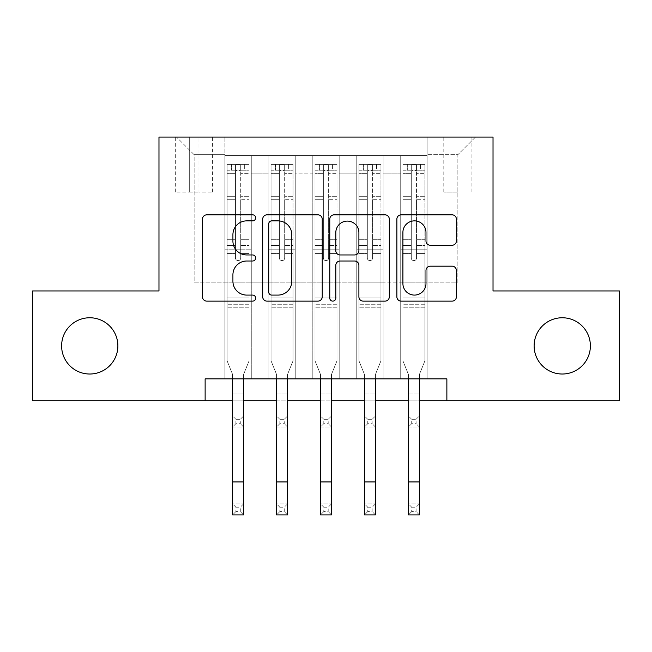 <?xml version="1.0" encoding="UTF-8"?>
<svg xmlns="http://www.w3.org/2000/svg" width="652" height="652" viewBox="0 0 652 652"><rect width="100%" height="100%" fill="white"/><g stroke="black" fill="none" stroke-linecap="round" stroke-linejoin="round"><path stroke-width="0.49" stroke-dasharray="3.26 2.44" d="M255.674 217.858A3.024 3.024 0 0 0 252.65 214.834L206.814 214.834A4.311 4.311 0 0 0 202.495 219.145L202.495 296.807A4.311 4.311 0 0 0 206.814 301.126L252.65 301.126A3.024 3.024 0 0 0 255.674 298.103A3.024 3.024 0 0 0 252.65 295.087L246.725 295.087A13.806 13.806 0 0 1 232.919 281.281L232.919 274.81A13.806 13.806 0 0 1 246.725 261.004L252.65 261.004A3.024 3.024 0 0 0 255.674 257.98A3.024 3.024 0 0 0 252.65 254.956L246.725 254.956A13.806 13.806 0 0 1 232.919 241.15L232.919 234.679A13.806 13.806 0 0 1 246.725 220.873L252.65 220.873A3.024 3.024 0 0 0 255.674 217.858M534.127 345.886A28.134 28.134 0 0 0 562.26 374.02A28.134 28.134 0 0 0 590.386 345.886A28.134 28.134 0 0 0 562.26 317.76A28.134 28.134 0 0 0 534.127 345.886M61.614 345.886A28.134 28.134 0 0 0 89.74 374.02A28.134 28.134 0 0 0 117.873 345.886A28.134 28.134 0 0 0 89.74 317.76A28.134 28.134 0 0 0 61.614 345.886M457.867 137.099L443.8 137.099L457.867 137.099M457.867 192.047L443.8 192.047L457.867 192.047M427.093 378.853L427.093 155.567L224.907 155.567L224.907 378.853L251.273 378.853L224.907 378.853L251.273 378.853L224.907 378.853L224.907 155.567L251.273 155.567L251.273 378.853L251.273 155.567L251.273 282.153L268.86 282.153L251.273 282.153L251.273 155.567L224.907 155.567L427.093 155.567L427.093 378.853L400.727 378.853L400.727 155.567L356.766 155.567L356.766 378.853L356.766 155.567L383.14 155.567L383.14 378.853L383.14 155.567L383.14 282.153L383.14 155.567L400.727 155.567L400.727 378.853L427.093 378.853L400.727 378.853L427.093 378.853L427.093 154.687L427.093 282.153L457.867 282.153L457.867 154.687L427.093 154.687L457.867 154.687L457.867 282.153L427.093 282.153L427.093 249.186L427.093 378.853M356.766 378.853L383.14 378.853L356.766 378.853L383.14 378.853L356.766 378.853L356.766 249.186L356.766 282.153L339.187 282.153L339.187 173.147L339.187 282.153L356.766 282.153L356.766 173.147L356.766 282.153L400.727 282.153L383.14 282.153L383.14 249.186L383.14 282.153L356.766 282.153L356.766 249.186L383.14 249.186L383.14 378.853L383.14 249.186L356.766 249.186L356.766 378.853M339.187 378.853L339.187 155.567L312.813 155.567L312.813 378.853L312.813 155.567L339.187 155.567L339.187 378.853L312.813 378.853L339.187 378.853L312.813 378.853L339.187 378.853L339.187 249.186L339.187 378.853M295.234 378.853L295.234 155.567L268.86 155.567L268.86 378.853L268.86 155.567L295.234 155.567L295.234 378.853L268.86 378.853L295.234 378.853L268.86 378.853L295.234 378.853L295.234 249.186L295.234 378.853M400.727 173.147L400.727 282.153L400.727 155.567L400.727 173.147L383.14 173.147L400.727 173.147M295.234 173.147L295.234 282.153L295.234 155.567L295.234 173.147L312.813 173.147L312.813 282.153L295.234 282.153L312.813 282.153L312.813 155.567L295.234 155.567L312.813 155.567L312.813 173.147L295.234 173.147M205.127 400.833L205.127 378.853L205.127 400.833L205.127 378.853L446.873 378.853L205.127 378.853L446.873 378.853L446.873 400.833L32.6 400.833L32.6 290.947L158.974 290.947L158.974 137.099L493.026 137.099L493.026 290.947L619.4 290.947L619.4 400.833L446.873 400.833L446.873 378.853L446.873 400.833M189.3 137.099L175.673 137.099L189.3 137.099L189.3 192.047L175.673 192.047L198.966 192.047L189.3 192.047L189.3 137.099M198.966 137.099L212.593 137.099L198.966 137.099L198.966 192.047L212.593 192.047L198.966 192.047L198.966 137.099M427.093 137.099L224.907 137.099L475.447 137.099L427.093 137.099L427.093 155.567L427.093 137.099M224.907 137.099L176.553 137.099L224.907 137.099L224.907 282.153L194.133 282.153L194.133 154.687L224.907 154.687L194.133 154.687L176.553 137.099L194.133 154.687L194.133 282.153L224.907 282.153L224.907 137.099M268.86 173.147L268.86 282.153L268.86 155.567L251.273 155.567L268.86 155.567L268.86 173.147L251.273 173.147L268.86 173.147M356.766 155.567L339.187 155.567L339.187 173.147L339.187 155.567L356.766 155.567L356.766 173.147L356.766 155.567M232.593 400.833L243.587 400.833M276.554 400.833L287.54 400.833M320.507 400.833L331.493 400.833M364.46 400.833L375.446 400.833M408.413 400.833L419.407 400.833M312.813 282.153L339.187 282.153L312.813 282.153L312.813 249.186L312.813 282.153M268.86 282.153L295.234 282.153L295.234 249.186L295.234 282.153L268.86 282.153L268.86 249.186L295.234 249.186L268.86 249.186L268.86 378.853L268.86 282.153M224.907 282.153L251.273 282.153L251.273 249.186L251.273 378.853L251.273 249.186L251.273 282.153L224.907 282.153L224.907 249.186L251.273 249.186L224.907 249.186L224.907 378.853L224.907 282.153M400.727 282.153L427.093 282.153L400.727 282.153L400.727 249.186L400.727 282.153M224.907 249.186L251.273 249.186L224.907 249.186M268.86 249.186L295.234 249.186L268.86 249.186M312.813 249.186L339.187 249.186L312.813 249.186L312.813 378.853L312.813 249.186L339.187 249.186L312.813 249.186M356.766 249.186L383.14 249.186L356.766 249.186M400.727 249.186L427.093 249.186L400.727 249.186L400.727 378.853L400.727 249.186L427.093 249.186L400.727 249.186M475.447 137.099L457.867 154.687L475.447 137.099M322.227 296.807L322.227 219.145A4.311 4.311 0 0 0 317.907 214.834L267.002 214.834A4.311 4.311 0 0 0 262.683 219.145L262.683 296.807A4.311 4.311 0 0 0 267.002 301.126L317.907 301.126A4.311 4.311 0 0 0 322.227 296.807M271.745 220.873A3.024 3.024 0 0 0 268.722 223.897L268.722 292.063A3.024 3.024 0 0 0 271.745 295.087L278.005 295.087A13.806 13.806 0 0 0 291.811 281.281L291.811 234.679A13.806 13.806 0 0 0 278.005 220.873L271.745 220.873M334.093 214.834L384.998 214.834A4.311 4.311 0 0 1 389.317 219.145L389.317 296.807A4.311 4.311 0 0 1 384.998 301.126L363.213 301.126A4.311 4.311 0 0 1 358.902 296.807L358.902 265.315A4.311 4.311 0 0 0 354.582 261.004L340.132 261.004A4.311 4.311 0 0 0 335.813 265.315L335.813 298.103A3.024 3.024 0 0 1 332.797 301.126A3.024 3.024 0 0 1 329.773 298.103L329.773 219.145A4.311 4.311 0 0 1 334.093 214.834M358.902 232.634A11.54 11.54 0 0 0 347.353 221.093A11.54 11.54 0 0 0 335.813 232.634L335.813 250.645A4.311 4.311 0 0 0 340.132 254.956L354.582 254.956A4.311 4.311 0 0 0 358.902 250.645L358.902 232.634M430.304 245.25L452.089 245.25A4.311 4.311 0 0 0 456.408 240.938L456.408 219.145A4.311 4.311 0 0 0 452.089 214.834L401.184 214.834A4.311 4.311 0 0 0 396.864 219.145L396.864 296.807A4.311 4.311 0 0 0 401.184 301.126L452.089 301.126A4.311 4.311 0 0 0 456.408 296.807L456.408 270.49A4.311 4.311 0 0 0 452.089 266.179L430.304 266.179A4.311 4.311 0 0 0 425.984 270.49L425.984 283.547A11.54 11.54 0 0 1 414.444 295.087A11.54 11.54 0 0 1 402.903 283.547L402.903 232.414A11.54 11.54 0 0 1 414.444 220.873A11.54 11.54 0 0 1 425.984 232.414L425.984 240.938A4.311 4.311 0 0 0 430.304 245.25M235.453 257.98A2.641 2.641 90 0 0 238.086 260.621A2.641 2.641 -90 0 1 235.453 257.98L235.453 253.571L235.453 257.98A2.641 2.641 -89.9 0 0 238.086 260.621A2.641 2.641 90 0 0 240.727 257.98A2.641 2.641 -90 0 1 238.086 260.621A2.641 2.641 -89.9 0 0 240.727 257.98L240.727 253.571L240.727 257.98A2.641 2.641 90.1 0 1 238.086 260.621A2.641 2.641 90.1 0 1 235.453 257.98L235.453 245.445L235.453 257.98M232.593 378.853L232.593 374.435L227.1 360.833L227.1 253.571L227.1 297.98L227.1 253.571L235.453 253.571L227.1 253.571L235.453 253.571L227.1 253.571L227.1 239.732L235.453 239.732L227.1 239.732L227.1 199.284L235.453 199.284L227.1 199.284L227.1 173.342L235.453 173.342L227.1 173.342L227.1 170.074L227.1 253.571L227.1 245.445L235.453 245.445L227.1 245.445L227.1 196.717L235.453 196.717L235.453 245.445L235.453 196.717L227.1 196.717L227.1 170.775L235.453 170.775L235.453 196.717L235.453 164.899L235.453 171.223L235.453 164.899L240.727 164.899L240.727 171.223C238.974 169.691 237.214 169.691 235.453 171.223L235.453 253.571L235.453 171.223C237.206 169.691 238.966 169.691 240.727 171.223L240.727 253.571L240.727 164.899L235.453 164.899L235.453 170.775L227.1 170.775L227.1 164.361L231.493 164.353L231.493 170.066L231.493 164.353L227.214 164.353L249.08 164.361L249.08 170.074L227.1 170.074L227.1 164.361L227.1 170.074L248.966 170.066L231.493 170.066L244.679 170.066L244.679 164.353L231.493 164.353L248.966 164.353L244.679 164.353L244.679 170.066L249.08 170.074L249.08 164.361L227.1 164.361L227.1 360.833L227.1 297.98L227.1 360.833L232.593 374.435L232.593 394.02L232.593 374.435L227.1 360.833L232.593 374.435L232.593 503.906L243.587 503.906L232.593 503.906L232.593 514.901L243.587 514.901L243.587 503.906L240.286 507.207L240.286 511.6L235.894 511.6L235.894 507.207L240.286 507.207M249.08 170.074L249.08 360.833L243.587 374.435L243.587 394.02L243.587 374.435L249.08 360.833L249.08 307.206L227.1 307.206L249.08 307.206L249.08 297.98L227.1 297.98L249.08 297.98L249.08 253.571L249.08 360.833L243.587 374.435L249.08 360.833L249.08 253.571L240.727 253.571L240.727 239.732L240.727 257.98L240.727 253.571L249.08 253.571L240.727 253.571L249.08 253.571L249.08 239.732L240.727 239.732L240.727 199.284L240.727 239.732L249.08 239.732L249.08 199.284L240.727 199.284L240.727 173.342L240.727 199.284L249.08 199.284L249.08 173.342L240.727 173.342L249.08 173.342L249.08 170.074M249.08 164.361L249.08 245.445L240.727 245.445L249.08 245.445L249.08 196.717L240.727 196.717L249.08 196.717L249.08 170.775L240.727 170.775L249.08 170.775L249.08 164.361M235.894 423.694L232.593 426.987L232.593 394.02L232.593 416L243.587 416L232.593 416L232.593 426.987L243.587 426.987L243.587 394.02L243.587 416L240.286 419.293L240.286 423.694L235.894 423.694L235.894 419.293L240.286 419.293M232.593 426.987L243.587 426.987L243.587 416M243.587 426.987L240.286 423.694M235.894 419.293L232.593 416M243.587 378.853L243.587 503.906M243.587 514.901L240.286 511.6M235.894 511.6L232.593 514.901M235.894 507.207L232.593 503.906M279.406 257.98A2.641 2.641 90 0 0 282.047 260.621A2.641 2.641 -90 0 1 279.406 257.98L279.406 253.571L279.406 257.98A2.641 2.641 -89.9 0 0 282.047 260.621A2.641 2.641 90 0 0 284.68 257.98A2.641 2.641 -90 0 1 282.047 260.621A2.641 2.641 -89.9 0 0 284.68 257.98L284.68 253.571L284.68 257.98A2.641 2.641 90.1 0 1 282.047 260.621A2.641 2.641 90.1 0 1 279.406 257.98L279.406 245.445L279.406 257.98M276.554 378.853L276.554 374.435L271.053 360.833L271.053 253.571L271.053 297.98L271.053 253.571L279.406 253.571L271.053 253.571L279.406 253.571L271.053 253.571L271.053 239.732L279.406 239.732L271.053 239.732L271.053 199.284L279.406 199.284L271.053 199.284L271.053 173.342L279.406 173.342L271.053 173.342L271.053 170.074L271.053 253.571L271.053 245.445L279.406 245.445L271.053 245.445L271.053 196.717L279.406 196.717L279.406 245.445L279.406 196.717L271.053 196.717L271.053 170.775L279.406 170.775L279.406 196.717L279.406 164.899L279.406 171.223L279.406 164.899L284.68 164.899L284.68 171.223C282.927 169.691 281.167 169.691 279.406 171.223L279.406 253.571L279.406 171.223C281.159 169.691 282.919 169.691 284.68 171.223L284.68 253.571L284.68 164.899L279.406 164.899L279.406 170.775L271.053 170.775L271.053 164.361L275.454 164.353L275.454 170.066L275.454 164.353L271.167 164.353L293.033 164.361L293.033 170.074L271.053 170.074L271.053 164.361L271.053 170.074L292.927 170.066L275.454 170.066L288.64 170.066L288.64 164.353L275.454 164.353L292.927 164.353L288.64 164.353L288.64 170.066L293.033 170.074L293.033 164.361L271.053 164.361L271.053 360.833L271.053 297.98L271.053 360.833L276.554 374.435L276.554 394.02L276.554 374.435L271.053 360.833L276.554 374.435L276.554 503.906L287.54 503.906L276.554 503.906L276.554 514.901L287.54 514.901L287.54 503.906L284.239 507.207L284.239 511.6L279.847 511.6L279.847 507.207L284.239 507.207M293.033 170.074L293.033 360.833L287.54 374.435L287.54 394.02L287.54 374.435L293.033 360.833L293.033 307.206L271.053 307.206L293.033 307.206L293.033 297.98L271.053 297.98L293.033 297.98L293.033 253.571L293.033 360.833L287.54 374.435L293.033 360.833L293.033 253.571L284.68 253.571L284.68 239.732L284.68 257.98L284.68 253.571L293.033 253.571L284.68 253.571L293.033 253.571L293.033 239.732L284.68 239.732L284.68 199.284L284.68 239.732L293.033 239.732L293.033 199.284L284.68 199.284L284.68 173.342L284.68 199.284L293.033 199.284L293.033 173.342L284.68 173.342L293.033 173.342L293.033 170.074M293.033 164.361L293.033 245.445L284.68 245.445L293.033 245.445L293.033 196.717L284.68 196.717L293.033 196.717L293.033 170.775L284.68 170.775L293.033 170.775L293.033 164.361M279.847 423.694L276.554 426.987L276.554 394.02L276.554 416L287.54 416L276.554 416L276.554 426.987L287.54 426.987L287.54 394.02L287.54 416L284.239 419.293L284.239 423.694L279.847 423.694L279.847 419.293L284.239 419.293M276.554 426.987L287.54 426.987L287.54 416M287.54 426.987L284.239 423.694M279.847 419.293L276.554 416M323.359 257.98A2.641 2.641 90 0 0 326 260.621A2.641 2.641 -90 0 1 323.359 257.98L323.359 253.571L323.359 257.98A2.641 2.641 -89.9 0 0 326 260.621A2.641 2.641 90 0 0 328.641 257.98A2.641 2.641 -90 0 1 326 260.621A2.641 2.641 -89.9 0 0 328.641 257.98L328.641 253.571L328.641 257.98A2.641 2.641 90.1 0 1 326 260.621A2.641 2.641 90.1 0 1 323.359 257.98L323.359 245.445L323.359 257.98M320.507 378.853L320.507 374.435L315.014 360.833L315.014 253.571L315.014 297.98L315.014 253.571L323.359 253.571L315.014 253.571L323.359 253.571L315.014 253.571L315.014 239.732L323.359 239.732L315.014 239.732L315.014 199.284L323.359 199.284L315.014 199.284L315.014 173.342L323.359 173.342L315.014 173.342L315.014 170.074L315.014 253.571L315.014 245.445L323.359 245.445L315.014 245.445L315.014 196.717L323.359 196.717L323.359 245.445L323.359 196.717L315.014 196.717L315.014 170.775L323.359 170.775L323.359 196.717L323.359 164.899L323.359 171.223L323.359 164.899L328.641 164.899L328.641 171.223C326.88 169.691 325.128 169.691 323.359 171.223L323.359 253.571L323.359 171.223C325.12 169.691 326.872 169.691 328.641 171.223L328.641 253.571L328.641 164.899L323.359 164.899L323.359 170.775L315.014 170.775L315.014 164.361L319.407 164.353L319.407 170.066L319.407 164.353L315.12 164.353L336.986 164.361L336.986 170.074L315.014 170.074L315.014 164.361L315.014 170.074L336.88 170.066L319.407 170.066L332.593 170.066L332.593 164.353L319.407 164.353L336.88 164.353L332.593 164.353L332.593 170.066L336.986 170.074L336.986 164.361L315.014 164.361L315.014 360.833L315.014 297.98L315.014 360.833L320.507 374.435L320.507 394.02L320.507 374.435L315.014 360.833L320.507 374.435L320.507 503.906L331.493 503.906L320.507 503.906L320.507 514.901L331.493 514.901L331.493 503.906L328.2 507.207L328.2 511.6L323.799 511.6L323.799 507.207L328.2 507.207M336.986 170.074L336.986 360.833L331.493 374.435L331.493 394.02L331.493 374.435L336.986 360.833L336.986 307.206L315.014 307.206L336.986 307.206L336.986 297.98L315.014 297.98L336.986 297.98L336.986 253.571L336.986 360.833L331.493 374.435L336.986 360.833L336.986 253.571L328.641 253.571L328.641 239.732L328.641 257.98L328.641 253.571L336.986 253.571L328.641 253.571L336.986 253.571L336.986 239.732L328.641 239.732L328.641 199.284L328.641 239.732L336.986 239.732L336.986 199.284L328.641 199.284L328.641 173.342L328.641 199.284L336.986 199.284L336.986 173.342L328.641 173.342L336.986 173.342L336.986 170.074M336.986 164.361L336.986 245.445L328.641 245.445L336.986 245.445L336.986 196.717L328.641 196.717L336.986 196.717L336.986 170.775L328.641 170.775L336.986 170.775L336.986 164.361M323.799 423.694L320.507 426.987L320.507 394.02L320.507 416L331.493 416L320.507 416L320.507 426.987L331.493 426.987L331.493 394.02L331.493 416L328.2 419.293L328.2 423.694L323.799 423.694L323.799 419.293L328.2 419.293M320.507 426.987L331.493 426.987L331.493 416M331.493 426.987L328.2 423.694M323.799 419.293L320.507 416M367.32 257.98A2.641 2.641 90 0 0 369.953 260.621A2.641 2.641 -90 0 1 367.32 257.98L367.32 253.571L367.32 257.98A2.641 2.641 -89.9 0 0 369.953 260.621A2.641 2.641 90 0 0 372.594 257.98A2.641 2.641 -90 0 1 369.953 260.621A2.641 2.641 -89.9 0 0 372.594 257.98L372.594 253.571L372.594 257.98A2.641 2.641 90.1 0 1 369.953 260.621A2.641 2.641 90.1 0 1 367.32 257.98L367.32 245.445L367.32 257.98M364.46 378.853L364.46 374.435L358.967 360.833L358.967 253.571L358.967 297.98L358.967 253.571L367.32 253.571L358.967 253.571L367.32 253.571L358.967 253.571L358.967 239.732L367.32 239.732L358.967 239.732L358.967 199.284L367.32 199.284L358.967 199.284L358.967 173.342L367.32 173.342L358.967 173.342L358.967 170.074L358.967 253.571L358.967 245.445L367.32 245.445L358.967 245.445L358.967 196.717L367.32 196.717L367.32 245.445L367.32 196.717L358.967 196.717L358.967 170.775L367.32 170.775L367.32 196.717L367.32 164.899L367.32 171.223L367.32 164.899L372.594 164.899L372.594 171.223C370.841 169.691 369.081 169.691 367.32 171.223L367.32 253.571L367.32 171.223C369.073 169.691 370.833 169.691 372.594 171.223L372.594 253.571L372.594 164.899L367.32 164.899L367.32 170.775L358.967 170.775L358.967 164.361L363.36 164.353L363.36 170.066L363.36 164.353L359.073 164.353L380.947 164.361L380.947 170.074L358.967 170.074L358.967 164.361L358.967 170.074L380.833 170.066L363.36 170.066L376.546 170.066L376.546 164.353L363.36 164.353L380.833 164.353L376.546 164.353L376.546 170.066L380.947 170.074L380.947 164.361L358.967 164.361L358.967 360.833L358.967 297.98L358.967 360.833L364.46 374.435L364.46 394.02L364.46 374.435L358.967 360.833L364.46 374.435L364.46 503.906L375.446 503.906L364.46 503.906L364.46 514.901L375.446 514.901L375.446 503.906L372.153 507.207L372.153 511.6L367.761 511.6L367.761 507.207L372.153 507.207M380.947 170.074L380.947 360.833L375.446 374.435L375.446 394.02L375.446 374.435L380.947 360.833L380.947 307.206L358.967 307.206L380.947 307.206L380.947 297.98L358.967 297.98L380.947 297.98L380.947 253.571L380.947 360.833L375.446 374.435L380.947 360.833L380.947 253.571L372.594 253.571L372.594 239.732L372.594 257.98L372.594 253.571L380.947 253.571L372.594 253.571L380.947 253.571L380.947 239.732L372.594 239.732L372.594 199.284L372.594 239.732L380.947 239.732L380.947 199.284L372.594 199.284L372.594 173.342L372.594 199.284L380.947 199.284L380.947 173.342L372.594 173.342L380.947 173.342L380.947 170.074M380.947 164.361L380.947 245.445L372.594 245.445L380.947 245.445L380.947 196.717L372.594 196.717L380.947 196.717L380.947 170.775L372.594 170.775L380.947 170.775L380.947 164.361M367.761 423.694L364.46 426.987L364.46 394.02L364.46 416L375.446 416L364.46 416L364.46 426.987L375.446 426.987L375.446 394.02L375.446 416L372.153 419.293L372.153 423.694L367.761 423.694L367.761 419.293L372.153 419.293M364.46 426.987L375.446 426.987L375.446 416M375.446 426.987L372.153 423.694M367.761 419.293L364.46 416M411.273 257.98A2.641 2.641 90 0 0 413.914 260.621A2.641 2.641 -90 0 1 411.273 257.98L411.273 253.571L411.273 257.98A2.641 2.641 -89.9 0 0 413.914 260.621A2.641 2.641 90 0 0 416.546 257.98A2.641 2.641 -90 0 1 413.914 260.621A2.641 2.641 -89.9 0 0 416.546 257.98L416.546 253.571L416.546 257.98A2.641 2.641 90.1 0 1 413.914 260.621A2.641 2.641 90.1 0 1 411.273 257.98L411.273 245.445L411.273 257.98M408.413 378.853L408.413 374.435L402.92 360.833L402.92 253.571L402.92 297.98L402.92 253.571L411.273 253.571L402.92 253.571L411.273 253.571L402.92 253.571L402.92 239.732L411.273 239.732L402.92 239.732L402.92 199.284L411.273 199.284L402.92 199.284L402.92 173.342L411.273 173.342L402.92 173.342L402.92 170.074L402.92 253.571L402.92 245.445L411.273 245.445L402.92 245.445L402.92 196.717L411.273 196.717L411.273 245.445L411.273 196.717L402.92 196.717L402.92 170.775L411.273 170.775L411.273 196.717L411.273 164.899L411.273 171.223L411.273 164.899L416.546 164.899L416.546 171.223C414.794 169.691 413.034 169.691 411.273 171.223L411.273 253.571L411.273 171.223C413.026 169.691 414.786 169.691 416.546 171.223L416.546 253.571L416.546 164.899L411.273 164.899L411.273 170.775L402.92 170.775L402.92 164.361L407.321 164.353L407.321 170.066L407.321 164.353L403.034 164.353L424.9 164.361L424.9 170.074L402.92 170.074L402.92 164.361L402.92 170.074L424.786 170.066L407.321 170.066L420.507 170.066L420.507 164.353L407.321 164.353L424.786 164.353L420.507 164.353L420.507 170.066L424.9 170.074L424.9 164.361L402.92 164.361L402.92 360.833L402.92 297.98L402.92 360.833L408.413 374.435L408.413 394.02L408.413 374.435L402.92 360.833L408.413 374.435L408.413 503.906L419.407 503.906L408.413 503.906L408.413 514.901L419.407 514.901L419.407 503.906L416.106 507.207L416.106 511.6L411.714 511.6L411.714 507.207L416.106 507.207M424.9 170.074L424.9 360.833L419.407 374.435L419.407 394.02L419.407 374.435L424.9 360.833L424.9 307.206L402.92 307.206L424.9 307.206L424.9 297.98L402.92 297.98L424.9 297.98L424.9 253.571L424.9 360.833L419.407 374.435L424.9 360.833L424.9 253.571L416.546 253.571L416.546 239.732L416.546 257.98L416.546 253.571L424.9 253.571L416.546 253.571L424.9 253.571L424.9 239.732L416.546 239.732L416.546 199.284L416.546 239.732L424.9 239.732L424.9 199.284L416.546 199.284L416.546 173.342L416.546 199.284L424.9 199.284L424.9 173.342L416.546 173.342L424.9 173.342L424.9 170.074M424.9 164.361L424.9 245.445L416.546 245.445L424.9 245.445L424.9 196.717L416.546 196.717L424.9 196.717L424.9 170.775L416.546 170.775L424.9 170.775L424.9 164.361M411.714 423.694L408.413 426.987L408.413 394.02L408.413 416L419.407 416L408.413 416L408.413 426.987L419.407 426.987L419.407 394.02L419.407 416L416.106 419.293L416.106 423.694L411.714 423.694L411.714 419.293L416.106 419.293M408.413 426.987L419.407 426.987L419.407 416M419.407 426.987L416.106 423.694M411.714 419.293L408.413 416M287.54 378.853L287.54 503.906M287.54 514.901L284.239 511.6M279.847 511.6L276.554 514.901M279.847 507.207L276.554 503.906M331.493 378.853L331.493 503.906M331.493 514.901L328.2 511.6M323.799 511.6L320.507 514.901M323.799 507.207L320.507 503.906M375.446 378.853L375.446 503.906M375.446 514.901L372.153 511.6M367.761 511.6L364.46 514.901M367.761 507.207L364.46 503.906M419.407 378.853L419.407 503.906M419.407 514.901L416.106 511.6M411.714 511.6L408.413 514.901M411.714 507.207L408.413 503.906M356.766 173.147L339.187 173.147L356.766 173.147M232.593 394.02L243.587 394.02L232.593 394.02M249.08 304.728L227.1 304.728L249.08 304.728M235.453 171.223L235.453 164.899M227.214 164.353L248.966 164.353M248.966 170.066L227.214 170.066M232.593 481.934L243.587 481.934M240.727 171.223L240.727 164.899M276.554 394.02L287.54 394.02L276.554 394.02M293.033 304.728L271.053 304.728L293.033 304.728M279.406 171.223L279.406 164.899M320.507 394.02L331.493 394.02L320.507 394.02M336.986 304.728L315.014 304.728L336.986 304.728M323.359 171.223L323.359 164.899M364.46 394.02L375.446 394.02L364.46 394.02M380.947 304.728L358.967 304.728L380.947 304.728M367.32 171.223L367.32 164.899M408.413 394.02L419.407 394.02L408.413 394.02M424.9 304.728L402.92 304.728L424.9 304.728M411.273 171.223L411.273 164.899M271.167 164.353L292.927 164.353M292.927 170.066L271.167 170.066M276.554 481.934L287.54 481.934M284.68 171.223L284.68 164.899M315.12 164.353L336.88 164.353M336.88 170.066L315.12 170.066M320.507 481.934L331.493 481.934M328.641 171.223L328.641 164.899M359.073 164.353L380.833 164.353M380.833 170.066L359.073 170.066M364.46 481.934L375.446 481.934M372.594 171.223L372.594 164.899M403.034 164.353L424.786 164.353M424.786 170.066L403.034 170.066M408.413 481.934L419.407 481.934M416.546 171.223L416.546 164.899M443.8 192.047L443.8 137.099M175.673 192.047L175.673 137.099M212.593 192.047L212.593 137.099M471.934 192.047L471.934 137.099"/><path stroke-width="0.98" d="M255.674 217.858A3.024 3.024 0 0 0 252.65 214.834L206.814 214.834A4.311 4.311 0 0 0 202.495 219.145L202.495 296.807A4.311 4.311 0 0 0 206.814 301.126L252.65 301.126A3.024 3.024 0 0 0 255.674 298.103A3.024 3.024 0 0 0 252.65 295.087L246.725 295.087A13.806 13.806 0 0 1 232.919 281.281L232.919 274.81A13.806 13.806 0 0 1 246.725 261.004L252.65 261.004A3.024 3.024 0 0 0 255.674 257.98A3.024 3.024 0 0 0 252.65 254.956L246.725 254.956A13.806 13.806 0 0 1 232.919 241.15L232.919 234.679A13.806 13.806 0 0 1 246.725 220.873L252.65 220.873A3.024 3.024 0 0 0 255.674 217.858M534.127 345.886A28.134 28.134 0 0 0 562.26 374.02A28.134 28.134 0 0 0 590.386 345.886A28.134 28.134 0 0 0 562.26 317.76A28.134 28.134 0 0 0 534.127 345.886M61.614 345.886A28.134 28.134 0 0 0 89.74 374.02A28.134 28.134 0 0 0 117.873 345.886A28.134 28.134 0 0 0 89.74 317.76A28.134 28.134 0 0 0 61.614 345.886M452.089 245.25A4.311 4.311 0 0 0 456.408 240.938L456.408 219.145A4.311 4.311 0 0 0 452.089 214.834L401.184 214.834A4.311 4.311 0 0 0 396.864 219.145L396.864 296.807A4.311 4.311 0 0 0 401.184 301.126L452.089 301.126A4.311 4.311 0 0 0 456.408 296.807L456.408 270.49A4.311 4.311 0 0 0 452.089 266.179L430.304 266.179A4.311 4.311 0 0 0 425.984 270.49L425.984 283.547A11.54 11.54 0 0 1 414.444 295.087A11.54 11.54 0 0 1 402.903 283.547L402.903 232.414A11.54 11.54 0 0 1 414.444 220.873A11.54 11.54 0 0 1 425.984 232.414L425.984 240.938A4.311 4.311 0 0 0 430.304 245.25L452.089 245.25M205.127 400.833L32.6 400.833L32.6 290.947L158.974 290.947L158.974 137.099L493.026 137.099L493.026 290.947L619.4 290.947L619.4 400.833L446.873 400.833L446.873 378.853L205.127 378.853L205.127 400.833L232.593 400.833M322.227 219.145A4.311 4.311 0 0 0 317.907 214.834L267.002 214.834A4.311 4.311 0 0 0 262.683 219.145L262.683 296.807A4.311 4.311 0 0 0 267.002 301.126L317.907 301.126A4.311 4.311 0 0 0 322.227 296.807L322.227 219.145M334.093 214.834L384.998 214.834A4.311 4.311 0 0 1 389.317 219.145L389.317 296.807A4.311 4.311 0 0 1 384.998 301.126L363.213 301.126A4.311 4.311 0 0 1 358.902 296.807L358.902 265.315A4.311 4.311 0 0 0 354.582 261.004L340.132 261.004A4.311 4.311 0 0 0 335.813 265.315L335.813 298.103A3.024 3.024 0 0 1 332.797 301.126A3.024 3.024 0 0 1 329.773 298.103L329.773 219.145A4.311 4.311 0 0 1 334.093 214.834M243.587 400.833L276.554 400.833M287.54 400.833L320.507 400.833M331.493 400.833L364.46 400.833M375.446 400.833L408.413 400.833M419.407 400.833L446.873 400.833M271.745 220.873A3.024 3.024 0 0 0 268.722 223.897L268.722 292.063A3.024 3.024 0 0 0 271.745 295.087L278.005 295.087A13.806 13.806 0 0 0 291.811 281.281L291.811 234.679A13.806 13.806 0 0 0 278.005 220.873L271.745 220.873M358.902 232.634A11.54 11.54 0 0 0 347.353 221.093A11.54 11.54 0 0 0 335.813 232.634L335.813 250.645A4.311 4.311 0 0 0 340.132 254.956L354.582 254.956A4.311 4.311 0 0 0 358.902 250.645L358.902 232.634M232.593 481.934L243.587 481.934L243.587 514.901L232.593 514.901L232.593 378.853M243.587 481.934L243.587 378.853M276.554 481.934L287.54 481.934L287.54 514.901L276.554 514.901L276.554 378.853M287.54 481.934L287.54 378.853M320.507 481.934L331.493 481.934L331.493 514.901L320.507 514.901L320.507 378.853M331.493 481.934L331.493 378.853M364.46 481.934L375.446 481.934L375.446 514.901L364.46 514.901L364.46 378.853M375.446 481.934L375.446 378.853M408.413 481.934L419.407 481.934L419.407 514.901L408.413 514.901L408.413 378.853M419.407 481.934L419.407 378.853"/></g></svg>
